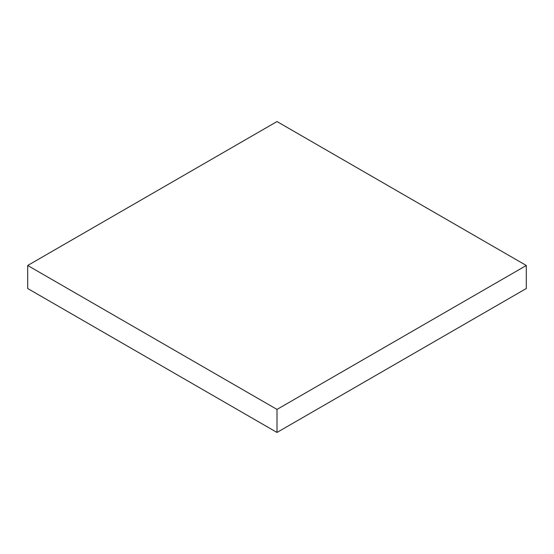 <?xml version="1.0" encoding="UTF-8"?>
<svg xmlns="http://www.w3.org/2000/svg" width="554" height="554" viewBox="0 0 554 554"><rect width="100%" height="100%" fill="white"/><g stroke="black" fill="none" stroke-linecap="round" stroke-linejoin="round"><path stroke-width="0.83" d="M27.7 265.484L27.7 288.516L277 432.445L526.3 288.516L526.3 265.484L277 121.555L27.7 265.484L277 409.42L277 432.445M277 409.42L526.3 265.484"/></g></svg>
